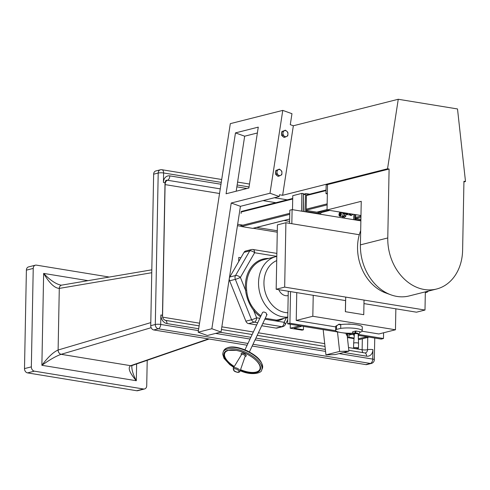 <?xml version="1.0" encoding="UTF-8"?>
<svg xmlns="http://www.w3.org/2000/svg" width="490" height="490" viewBox="0 0 490 490"><rect width="100%" height="100%" fill="white"/><g stroke="black" fill="none" stroke-linecap="round" stroke-linejoin="round"><path stroke-width="0.73" d="M221.707 179.499L161.945 169.73A3.865 3.865 0 0 0 160.377 169.797L160.377 169.797A3.865 3.062 75.8 0 0 158.203 173.037L155.299 324.502A3.865 0.766 1.1 0 1 160.696 324.435A3.865 2.223 99.3 0 1 158.344 328.802L247.958 343.447M252.993 344.274L370.391 363.458A3.865 2.223 -80.7 0 0 372.749 359.096A3.865 0.766 1.1 0 1 374.329 359.746A3.865 3.865 0 0 1 371.414 363.421L371.414 363.421A3.865 3.062 75.8 0 1 370.391 363.458L365.834 364.609A3.865 3.062 75.8 0 0 366.851 364.572L371.414 363.421M150.736 325.654L155.299 324.502A3.865 3.062 75.8 0 0 158.344 328.802L153.78 329.954A3.865 3.062 75.8 0 1 150.736 325.654L153.646 174.189L158.203 173.037A3.865 0.766 -178.9 0 1 163.605 172.97L221.26 182.39M161.945 169.73A3.865 2.223 99.3 0 1 163.605 172.97L163.421 182.439A3.865 0.766 1.1 0 1 165.007 183.089C165.375 181.006 165.853 180.075 166.435 180.283L166.435 180.283A3.865 3.062 75.8 0 1 167.451 180.246A3.865 2.223 -80.7 0 0 165.099 184.607A3.865 0.766 1.1 0 1 164.977 184.589M160.377 169.797L155.814 170.955A3.865 3.062 75.8 0 0 153.646 174.189M343.704 352.451L366.545 356.181A3.865 2.223 -80.7 0 0 364.891 352.947L365.356 352.935A3.865 3.062 75.8 0 0 367.531 349.695L367.763 337.426M363.078 352.653A3.865 2.223 99.3 0 1 362.128 349.762A3.865 0.766 -178.9 0 0 367.531 349.695A3.865 0.766 -178.9 0 1 372.927 349.627L372.749 359.096L339.141 353.602M238.697 261.587L238.777 257.428L240.896 257.777M365.834 364.609L252.166 346.032M247.125 345.211L153.78 329.954M35.403 265.176L28.561 266.903A3.865 3.062 75.8 0 0 26.393 270.143L33.234 268.416A3.865 3.062 -104.2 0 1 35.403 265.176A3.865 3.062 -104.2 0 1 36.425 265.139L109.295 277.046M33.234 268.416L31.342 366.869L24.5 368.596A3.865 3.062 75.8 0 0 27.544 372.89L136.692 390.732A3.865 3.062 75.8 0 0 137.708 390.689L144.55 388.962A3.865 3.062 -104.2 0 1 143.533 389.005L34.386 371.163A3.865 3.062 -104.2 0 1 31.342 366.869M147.208 360.297L146.724 385.728A3.865 3.062 -104.2 0 1 144.55 388.962M60.742 285.107L60.717 285.1C55.627 283.894 49.931 279.992 43.641 273.408C49.343 283.116 54.555 288.12 59.266 288.414L151.753 272.716M208.489 338.896L130.665 365.675A3.865 3.112 71 0 0 131.902 365.565A3.865 3.112 71 0 0 131.908 365.565L131.883 365.571A3.865 3.118 70.9 0 0 131.896 365.571L209.12 339M130.665 365.675L130.634 365.681A3.865 3.118 70.9 0 0 131.883 365.571L131.883 365.571M150.791 322.616L58.083 350.025A3.865 2.94 73.6 0 0 61.128 354.319L130.634 365.681C127.596 367.745 129.489 372.761 136.312 380.73C133.335 375.12 131.828 370.385 131.804 366.52L131.982 365.485M151.808 269.831L61.679 285.131A3.865 3.007 80.4 0 0 61.673 285.131A3.865 3.007 80.4 0 0 59.29 288.408L58.108 350.019A3.865 2.946 73.5 0 0 61.158 354.313L151.153 327.7M61.66 285.131A3.865 3.001 80.4 0 0 61.654 285.137A3.865 3.001 80.4 0 0 61.648 285.137A3.865 3.001 80.4 0 0 59.266 288.414M58.083 350.025C53.324 352.108 47.922 357.198 41.877 365.295C49.711 359.721 56.13 356.065 61.128 354.319L61.158 354.313M24.5 368.596L26.393 270.143M289.651 219.024L252.681 228.364A0.772 0.613 75.8 0 0 253.067 228.267M252.681 228.364L241.454 226.527L289.743 214.332M289.762 213.309L240.847 225.67A0.772 0.613 75.8 0 0 241.454 226.527M240.847 225.67L240.86 224.818M241.08 213.456L241.111 212.041L292.702 199.001M241.748 211.386A0.772 0.613 75.8 0 0 241.111 212.041M303.684 194.708L305.509 194.248A0.772 0.613 -104.2 0 1 306.152 193.593L309.698 194.175M305.509 194.248L304.945 211.723M320.827 211.19L320.766 214.216A0.772 0.613 -104.2 0 1 320.76 214.308M317.839 212.329L319.872 212.17L319.884 211.429L319.841 213.683L306.121 211.441L306.44 194.781L306.961 194.861M318.592 213.481L306.121 211.441L306.14 210.418L318.61 212.458L318.592 213.481M319.872 212.17L318.61 212.489M319.027 212.029L319.033 211.643M342.51 217.866L342.535 216.531M342.602 212.954L342.614 212.513M353.927 214.363L353.596 219.673M354.778 218.889L356.034 218.571L356.016 219.594L360.879 220.39L354.766 219.391L354.858 214.516L354.797 217.879L355.636 218.013L354.791 218.228M356.034 218.571L360.897 219.367M355.703 214.651L355.636 218.013M349.652 213.665A1.929 1.115 99.3 0 1 348.678 214.785A1.929 1.115 99.3 0 1 348.402 214.798L346.718 214.522A1.929 1.115 -80.7 0 0 346.994 214.51A1.929 1.115 -80.7 0 0 347.974 213.389M347.214 213.266L346.491 213.615L346.314 213.119M341.904 212.727A1.929 1.115 99.3 0 1 342.179 212.715A1.929 1.115 99.3 0 1 342.994 214.565A1.929 1.115 99.3 0 1 341.83 216.513A1.929 1.115 99.3 0 1 341.561 216.531L339.876 216.255A1.929 1.115 -80.7 0 0 340.152 216.237A1.929 1.115 -80.7 0 0 341.328 214.057A1.929 1.115 -80.7 0 0 340.495 212.44A1.929 1.115 -80.7 0 0 340.219 212.452A1.929 1.115 -80.7 0 0 339.57 212.942M339.686 213.45L340.348 213.285L340.654 214.148L340.311 215.177L339.65 215.349L339.337 214.485L339.686 213.45L340.452 213.579M340.624 213.603L340.409 214.877M340.274 214.632L339.337 214.485M349.174 214.473A1.929 1.115 -80.7 0 0 349.511 214.908A1.929 1.115 -80.7 0 0 350.65 214.62A1.929 1.115 -80.7 0 0 351.06 213.891M350.209 215.331L351.495 215.539L352.653 214.155L351.373 213.952L350.209 215.331L349.094 214.528M342.332 216.2A1.929 1.115 -80.7 0 0 342.669 216.635A1.929 1.115 -80.7 0 0 343.809 216.347A1.929 1.115 -80.7 0 0 344.415 214.565A1.929 1.115 -80.7 0 0 343.876 213.07A1.929 1.115 -80.7 0 0 342.81 213.273M342.737 213.358L343.453 212.691L344.574 213.493L344.531 215.68L343.368 217.058L342.253 216.255M343.368 217.058L344.648 217.272L345.811 215.888L345.971 214.816L345.432 213.321L343.453 212.691M344.574 213.493L345.854 213.701M344.531 215.68L345.811 215.888M327.345 193.875L325.985 193.654L326.156 184.944L327.522 184.595L327.357 193.305L325.985 193.654M358.166 334.382L383.474 338.517L381.189 339.092L358.208 335.338M354.362 334.707L342.816 332.82M339.521 332.281L287.642 323.804L288.267 291.232M289.572 223.336L289.823 210.198L292.101 209.622L291.832 223.703M290.527 291.605L289.921 323.229L335.76 330.719M351.14 333.231L354.319 333.751M289.921 323.229L287.642 323.804M360.867 220.861L292.101 209.622M383.474 338.517L383.584 332.771M300.909 325.973L301.154 326.487L301.166 326.015M303.365 211.466L303.451 193.624L303.108 211.423M301.154 326.487L294.086 328.269L303.439 329.801L303.506 326.395M290.3 324.239L290.221 328.208L299.347 325.905L300.903 326.162M290.221 328.208L302.073 330.144L303.439 329.801M301.546 211.172L301.889 193.372L292.769 195.675L292.499 209.689M303.451 193.624L301.889 193.372M349.033 333.837L348.972 337.243L347.6 337.586L347.68 333.616M348.972 337.243L354.08 338.076M358.392 335.368L358.337 338.204M358.362 338.762L367.016 336.777M365.405 336.514L365.393 336.985M347.6 337.586L354.037 338.639M358.386 339.349L359.452 339.527L368.572 337.218L367.016 336.967M346.191 333.372L346.295 334.78L347.63 336.073M347.251 333.543L347.655 334.915M347.496 333.586A2.248 1.782 75.8 0 0 347.667 334.229M347.232 334.548L346.295 334.78M352.904 334.468L353.7 335.166L354.337 335.007M235.47 132.894L258.273 127.131L248.883 188.013L226.08 193.771L235.47 132.894L244.669 136.196L236.186 191.216M289.608 221.388L284.053 220.482M237.662 224.298L242.899 225.149M256.668 227.403L277.291 230.772M277.267 232.193L253.244 228.267M241.043 226.27L237.448 225.682M347.208 335.736L348.905 351.134L335.221 354.595L325.948 354.876L323.167 329.611M325.948 354.876L339.631 351.422L337.488 331.951M231.231 203.019L270.002 193.225L279.202 196.527L240.431 206.321L231.231 203.019L211.845 328.735L198.162 332.189L230.318 123.645L282.773 110.391L291.973 113.698L290.282 124.674L293.351 125.771L282.632 195.29L387.541 168.787L389.097 169.038L387.774 237.956L360.407 244.871A46.366 36.787 75.8 0 0 390.91 294.839A46.366 36.787 75.8 0 0 409.187 295.942L436.553 289.026A46.366 36.787 -104.2 0 1 387.774 237.956M279.202 196.527L279.471 194.775L282.632 195.29M240.431 206.321L221.045 332.036L207.362 335.497L198.162 332.189M257.373 132.986L244.669 136.196M287.256 199.84L274.406 197.739M211.845 328.735L221.045 332.036M348.905 351.134L339.631 351.422M463.926 181.925L465.5 181.527L457.507 108.952L398.26 99.268L387.541 168.787M436.553 289.026A46.366 36.787 -104.2 0 0 462.615 250.188L463.938 181.269L465.5 181.527M360.407 244.871L361.246 201.323L327.038 209.965L327.522 184.595L389.097 169.038M282.773 110.391L270.002 193.225M360.683 230.631A42.85 34 75.8 0 0 385.734 292.953L390.91 294.839M360.971 215.514L327.038 209.965M293.351 125.771L398.26 99.268M280.746 170.134L281.811 171.255L281.94 172.964A3.093 2.45 75.8 0 0 280.746 170.134A3.093 2.45 75.8 0 0 278.247 169.73L279.349 169.099L280.746 170.134M281.744 174.752L280.641 175.383A3.093 2.45 75.8 0 0 281.94 172.964L281.744 174.752M279.214 176.094L278.149 174.973A3.093 2.45 75.8 0 0 280.641 175.383L278.057 176.388L275.594 174.232L275.662 170.734L278.247 169.73A3.093 2.45 75.8 0 0 276.948 172.149L276.819 170.44M276.752 173.938L276.948 172.149A3.093 2.45 75.8 0 0 278.149 174.973L276.752 173.938L275.594 174.232M275.662 170.734L279.349 169.099M277.365 175.781A3.093 2.45 -104.2 0 1 276.121 174.691M275.607 173.521A3.093 2.45 -104.2 0 1 275.643 171.555M276.476 170.3A3.093 2.45 -104.2 0 1 277.126 169.957M286.748 131.21L287.814 132.325L287.942 134.033A3.093 2.45 75.8 0 0 286.748 131.21A3.093 2.45 75.8 0 0 284.249 130.799L285.352 130.169L286.748 131.21M287.746 135.828L286.644 136.453A3.093 2.45 75.8 0 0 287.942 134.033L287.746 135.828M285.217 137.169L284.151 136.049A3.093 2.45 75.8 0 0 286.644 136.453L284.059 137.457L281.597 135.301L281.664 131.804L284.249 130.799A3.093 2.45 75.8 0 0 282.951 133.219L282.822 131.51M282.755 135.007L282.951 133.219A3.093 2.45 75.8 0 0 284.151 136.049L282.755 135.007L281.597 135.301M281.664 131.804L285.352 130.169M283.367 136.857A3.093 2.45 -104.2 0 1 282.124 135.767M281.609 134.597A3.093 2.45 -104.2 0 1 281.646 132.625M282.479 131.369A3.093 2.45 -104.2 0 1 283.128 131.026M336.483 329.433A13.297 2.634 -178.9 0 0 335.632 330.34L335.705 326.548A13.297 2.634 1.1 0 1 336.55 325.648L336.483 329.433L340.697 328.367A13.297 2.634 -178.9 0 1 354.748 328.331A13.297 2.634 -178.9 0 1 362.22 330.848A13.297 2.634 -178.9 0 1 359.93 332.275M335.632 330.34A13.297 2.634 -178.9 0 0 353.186 333.169M355.63 331.056L352.592 331.822A2.738 1.574 99.3 0 0 352.72 332.275L352.812 332.514A3.044 1.752 -80.7 0 0 353.884 333.58A3.044 1.752 -80.7 0 0 356.071 331.05L355.63 331.056A2.738 1.574 99.3 0 1 354.239 333.163A2.738 1.574 99.3 0 1 352.72 332.275M359.268 333.451A2.738 1.574 -80.7 0 0 359.348 333.359A2.738 1.574 -80.7 0 0 360.07 331.779L356.071 331.05M336.55 325.648L337.469 325.415A3.571 2.052 99.3 0 1 337.586 325.268A3.571 2.052 99.3 0 1 339.852 324.815L340.764 324.582A13.297 2.634 1.1 0 1 354.821 324.545A13.297 2.634 1.1 0 1 362.288 327.063L362.22 330.848M340.764 324.582L340.697 328.367M360.009 331.693A3.044 1.752 99.3 0 1 359.182 333.555A3.044 1.752 99.3 0 1 358.159 334.223M354.325 333.623L354.38 333.666C355.991 332.808 357.284 332.82 358.264 333.696L358.19 333.947M313.226 295.311L312.822 316.264L395.461 329.776L395.859 308.822M345.364 311.695L363.752 314.684L345.364 311.695L345.579 300.603L276.17 289.259L277.407 224.879L285.903 222.736L284.666 287.109L276.17 289.259M296.762 292.622L296.23 320.46L312.822 316.264M362.073 331.222L378.868 333.966L395.461 329.776M296.23 320.46L335.693 326.91M364.033 300.082L363.752 314.684M345.707 297.087L345.426 311.689M357.467 347.716A2.456 0.484 1.1 0 1 358.472 348.133A2.456 0.484 1.1 0 1 357.124 348.537A2.456 0.484 1.1 0 1 354.57 348.451A2.456 0.484 1.1 0 1 353.566 348.035A2.456 0.484 1.1 0 1 354.913 347.63A2.456 0.484 1.1 0 1 357.467 347.716M353.566 348.035L353.658 343.227A2.456 0.484 1.1 0 1 353.658 343.221A2.456 0.484 1.1 0 1 355.017 342.816A2.456 0.484 1.1 0 1 357.559 342.908A2.456 0.484 1.1 0 1 358.564 343.312A2.456 0.484 1.1 0 1 358.564 343.319L358.472 348.133M353.658 343.221L354.423 333.972A1.862 0.367 1.1 0 1 355.458 333.666A1.862 0.367 1.1 0 1 357.388 333.733A1.862 0.367 1.1 0 1 358.153 334.045L358.564 343.312M354.411 334.094A1.972 0.392 1.1 0 1 354.319 333.972A1.972 0.392 1.1 0 1 355.397 333.647A1.972 0.392 1.1 0 1 357.449 333.721A1.972 0.392 1.1 0 1 358.257 334.051A1.972 0.392 1.1 0 1 358.159 334.168M340.323 324.699A3.877 2.23 -80.7 0 0 339.478 324.215A3.877 2.23 -80.7 0 0 337.745 325.072A3.877 2.23 -80.7 0 0 337.665 325.17M347.392 324.16A1.96 0.392 1.1 0 1 350.699 324.221M425.326 292.634L427.084 292.187A13.297 7.656 99.3 0 0 428.34 291.103M425.338 291.905L427.084 292.187M284.666 287.109L424.989 310.048L425.338 291.862M424.989 310.048L416.494 312.191L363.966 303.604M359.293 234.735L285.903 222.736M244.945 349.842L262.615 312.344L263.828 311.977L265.525 312.596L266.254 313.086L266.585 314.752M287.765 317.391L278.975 319.609A30.913 24.524 -104.2 0 1 276.317 320.086A0.772 0.466 -96.2 0 0 275.98 320.962A31.685 25.137 75.8 0 0 283.869 318.371M276.856 253.397L252.975 249.496A3.865 2.223 99.3 0 1 254.635 252.736A3.865 1.819 -150 0 0 249.741 250.886L235.5 275.558A3.865 1.819 30 0 1 240.394 277.407A3.865 0.398 158.1 0 1 235.347 279.355L251.572 319.75A3.865 0.398 -21.9 0 0 256.625 317.802L253.612 310.311L254.494 309.692C249.833 304.143 247.217 297.638 246.66 290.19L245.582 290.319C246.513 297.791 249.19 304.455 253.612 310.311A31.685 25.137 75.8 0 0 260.527 316.779M276.317 320.086L265.36 318.298M264.827 319.162L284.114 322.291A3.865 1.74 26.9 0 1 285.278 324.619L287.716 319.811M229.645 280.801A3.865 3.062 75.8 0 1 229.798 277.003L235.5 275.558A3.865 3.062 75.8 0 0 235.347 279.355L229.645 280.801L245.87 321.189A3.865 3.062 75.8 0 0 248.571 323.602L254.273 322.163L257.722 322.726M262.756 323.553L281.756 326.659L276.06 328.098A3.865 3.062 75.8 0 0 277.077 328.055L282.779 326.616A3.865 3.865 0 0 0 285.278 324.619M276.06 328.098L261.721 325.752M256.68 324.931L248.571 323.602M229.798 277.003L244.038 252.326L249.741 250.886A3.865 3.062 75.8 0 1 251.407 249.563L245.704 251.003A3.865 3.062 75.8 0 0 244.038 252.326M288.181 295.562A9.855 7.816 -104.2 0 1 285.59 295.666A9.855 7.816 -104.2 0 1 278.786 289.682M246.58 350.552A4.833 2.113 25.2 0 1 246.746 350.62A4.833 2.113 25.2 0 1 247.793 351.122M325.562 351.385L255.07 339.864M250.035 339.037L215.606 333.414M198.407 330.603L160.696 324.435L160.879 314.972A7.73 6.131 75.8 0 0 166.968 323.565L198.689 328.747M237.148 184.987L249.049 186.935M366.545 356.181A7.73 6.131 75.8 0 0 372.927 349.627M220.169 332.257L250.868 337.279M255.903 338.1L325.348 349.45M220.972 184.246L169.803 175.879A7.73 6.131 75.8 0 0 163.421 182.439M246.966 188.497L236.86 186.843M166.968 323.565A3.865 2.223 -80.7 0 0 165.314 320.325C163.433 319.535 162.484 317.967 162.46 315.621A3.865 0.766 -178.9 0 0 160.879 314.972M169.803 175.879A3.865 2.223 99.3 0 1 167.451 180.246L220.261 188.877M162.558 316.779L165.099 184.607L219.545 193.507M362.343 338.792L362.128 349.762L348.506 347.539M324.711 343.649L258.395 332.808M253.361 331.987L221.847 326.836M199.546 323.192L162.643 317.159M263.026 200.612L275.882 202.713M88.004 280.66L43.641 273.408L41.877 365.295L136.312 380.73L136.637 363.935M27.544 372.89L34.386 371.163M143.533 389.005L136.692 390.732M327.044 209.579L316.81 212.164M306.428 195.535L326.046 190.579M327.155 203.864L306.164 209.169M306.146 210.186L327.13 204.881M320.797 212.666L329.733 210.406M360.959 216.084L355.648 217.425M354.778 218.656L360.94 217.101M323.474 210.522A1.929 1.115 99.3 0 1 323.229 210.627A1.929 1.115 99.3 0 1 322.99 210.645L323.59 210.492M346.001 213.75A1.929 1.115 -80.7 0 0 346.718 214.522L345.793 213.034M347.643 213.334A1.703 0.98 99.3 0 1 346.565 214.265A1.703 0.98 99.3 0 1 345.842 213.04M339.16 215.478A1.929 1.115 -80.7 0 0 339.876 216.255L339.068 215.447C339.105 213.162 339.582 212.158 340.495 212.44L342.179 212.715M341.003 214.063A1.703 0.98 99.3 0 1 339.968 215.98A1.703 0.98 99.3 0 1 338.994 214.571A1.703 0.98 99.3 0 1 340.029 212.648A1.703 0.98 99.3 0 1 341.003 214.063M260.974 315.829A30.913 24.524 -104.2 0 1 254.494 309.692M268.728 258.432A31.685 25.137 75.8 0 0 245.582 290.319L240.394 277.407L254.635 252.736L276.801 256.356M246.66 290.19A30.913 24.524 -104.2 0 1 263.834 259.669L275.919 256.613A30.913 24.524 75.8 0 0 258.549 282.51A30.913 24.524 75.8 0 0 282.914 316.877A30.913 24.524 75.8 0 0 287.771 317.091M259.798 318.322L256.625 317.802A3.865 2.223 99.3 0 1 254.273 322.163A3.865 3.062 75.8 0 1 251.572 319.75L245.87 321.189M282.779 326.616A3.865 3.062 75.8 0 1 281.756 326.659A3.865 2.223 -80.7 0 0 284.114 322.291L286.43 317.728M287.851 312.749A27.048 21.456 -104.2 0 1 285.266 312.516A27.048 21.456 -104.2 0 1 263.945 282.442A27.048 21.456 -104.2 0 1 276.721 260.594M241.588 354.521L241.546 354.589A2.015 0.882 25.2 0 1 243.536 354.601A2.015 0.882 25.2 0 1 245.184 356.297L245.202 356.224M245.147 356.414A2.781 1.219 -154.8 0 0 246.158 355.366A2.781 1.219 -154.8 0 0 243.928 353.572A2.781 1.219 -154.8 0 0 241.49 353.296A2.781 1.219 -154.8 0 0 241.484 354.687M239.971 371.322A3.706 1.623 -154.8 0 0 236.94 368.192A3.706 1.623 -154.8 0 0 233.277 368.168C233.228 370.238 234.134 371.469 235.99 371.873C237.987 372.682 239.316 372.498 239.971 371.322L245.184 356.297M253.434 358.129A19.318 8.459 25.2 0 1 258.824 370.703A19.318 8.459 25.2 0 1 240.541 369.693M234.3 366.483A19.318 8.459 25.2 0 1 224.543 353.823A19.318 8.459 25.2 0 1 237.607 350.662M235.99 371.788A2.934 1.286 25.2 0 1 234.067 368.884A2.934 1.286 25.2 0 1 238.74 370.838A2.934 1.286 25.2 0 1 235.99 371.788M262.26 368.707C263.43 362.012 257.764 355.771 245.251 349.97C234.428 345.756 227.287 345.958 223.814 350.583A21.254 9.31 25.2 0 1 245.025 350.344A21.254 9.31 25.2 0 1 262.26 368.707L261.617 370.073A21.254 9.31 -154.8 0 0 246.36 352.592A21.254 9.31 -154.8 0 0 223.171 351.955L222.705 354.221L224.028 358.368L229.767 364.627L233.742 367.402M234.042 366.906A19.9 8.716 25.2 0 1 227.538 350.381A19.9 8.716 25.2 0 1 227.642 350.35M259.97 365.516A19.9 8.716 25.2 0 1 260.049 365.699A19.9 8.716 25.2 0 1 240.376 370.152M249.496 184.044L237.595 182.096M364.891 352.947L348.813 350.319M325.017 346.43L257.201 335.344M252.166 334.523L221.437 329.501M199.136 325.856L165.314 320.325M374.746 338.039L374.329 359.746M162.46 315.621L165.007 183.089M60.717 285.1L61.673 285.131M252.883 228.358L289.651 219.067M316.914 212.182L327.044 209.622M326.058 190.04L306.434 194.996M292.714 198.462L241.539 211.392M328.441 210.198L320.809 212.127M305.944 193.599L303.696 194.169M349.401 214.179L350.803 214.412M352.371 214.669L352.696 214.718M342.559 215.912L343.962 216.139M345.53 216.396L345.854 216.445M342.933 213.622L344.335 213.848M349.805 334.921L352.102 334.339M353.884 333.58L354.38 333.666M358.257 334.051L358.264 333.696M354.319 333.972L354.325 333.653M339.478 324.215L341.303 324.515M267.056 314.439L249.386 351.936M252.975 249.496A3.865 3.865 0 0 0 251.407 249.563M276.801 256.411L275.919 256.613M288.181 295.525L287.507 295.697M241.546 354.589L233.277 368.168M223.814 350.583L223.171 351.955M227.538 350.381L236.192 350.362C241.882 351.526 247.266 353.847 252.332 357.32C256.331 360.187 258.904 362.98 260.049 365.699L260.006 365.595M240.18 370.685C251.952 376.136 262.15 372.755 261.617 370.073"/></g></svg>
